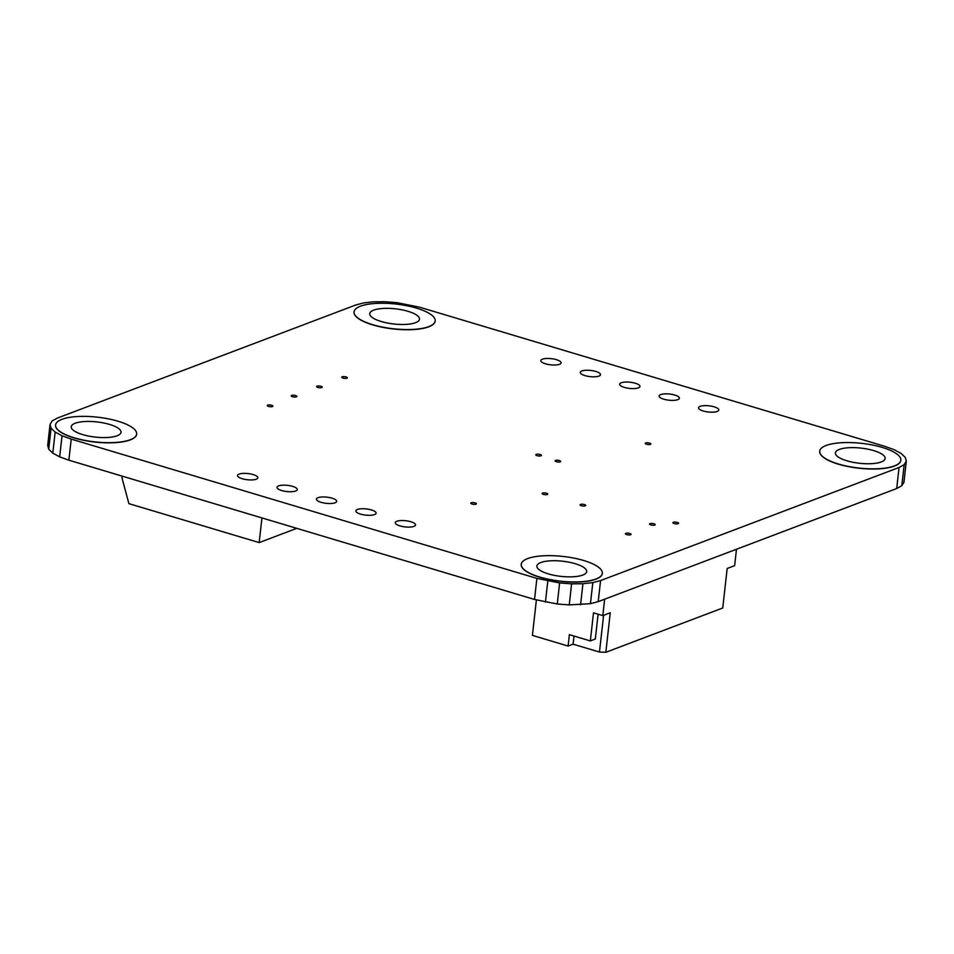 <?xml version="1.0" encoding="UTF-8"?>
<svg xmlns="http://www.w3.org/2000/svg" width="954" height="954" viewBox="0 0 954 954"><rect width="100%" height="100%" fill="white"/><g stroke="black" fill="none" stroke-linecap="round" stroke-linejoin="round"><path stroke-width="1.43" d="M548.359 573.891A25.031 7.62 -173.6 0 1 536.911 566.008A25.031 7.62 -173.6 0 1 550.219 560.833A25.031 7.62 -173.6 0 1 575.214 563.707A25.031 7.62 -173.6 0 1 586.662 571.589A25.031 7.62 -173.6 0 1 573.354 576.765A25.031 7.62 -173.6 0 1 548.359 573.891M583.681 560.499A40.795 12.426 -173.6 0 1 602.32 573.342A40.795 12.426 -173.6 0 1 580.64 581.773A40.795 12.426 -173.6 0 1 539.892 577.098A40.795 12.426 -173.6 0 1 521.254 564.255A40.795 12.426 -173.6 0 1 542.933 555.824A40.795 12.426 -173.6 0 1 583.681 560.499M521.242 564.339A40.795 12.426 6.4 0 0 521.23 564.422A40.795 12.426 6.4 0 0 539.881 577.265A40.795 12.426 6.4 0 0 580.616 581.952A40.795 12.426 6.4 0 0 602.308 573.521A40.795 12.426 6.4 0 0 602.308 573.437M846.842 460.782A25.031 7.62 -173.6 0 1 835.406 452.9A25.031 7.62 -173.6 0 1 848.714 447.724A25.031 7.62 -173.6 0 1 873.709 450.61A25.031 7.62 -173.6 0 1 885.157 458.48A25.031 7.62 -173.6 0 1 871.849 463.656A25.031 7.62 -173.6 0 1 846.842 460.782M882.164 447.402A40.795 12.426 -173.6 0 1 900.814 460.245A40.795 12.426 -173.6 0 1 879.123 468.676A40.795 12.426 -173.6 0 1 838.387 463.99A40.795 12.426 -173.6 0 1 819.736 451.147A40.795 12.426 -173.6 0 1 841.428 442.716A40.795 12.426 -173.6 0 1 882.164 447.402M819.724 451.23A40.795 12.426 6.4 0 0 819.724 451.325A40.795 12.426 6.4 0 0 838.363 464.169A40.795 12.426 6.4 0 0 879.111 468.843A40.795 12.426 6.4 0 0 900.791 460.412A40.795 12.426 6.4 0 0 900.803 460.329M381.183 321.498A25.031 7.62 -173.6 0 1 369.735 313.627A25.031 7.62 -173.6 0 1 383.055 308.452A25.031 7.62 -173.6 0 1 408.05 311.326A25.031 7.62 -173.6 0 1 419.498 319.208A25.031 7.62 -173.6 0 1 406.177 324.384A25.031 7.62 -173.6 0 1 381.183 321.498M416.504 308.118A40.795 12.426 -173.6 0 1 435.155 320.961A40.795 12.426 -173.6 0 1 413.464 329.392A40.795 12.426 -173.6 0 1 372.728 324.706A40.795 12.426 -173.6 0 1 354.077 311.863A40.795 12.426 -173.6 0 1 375.769 303.432A40.795 12.426 -173.6 0 1 416.504 308.118M354.065 311.958A40.795 12.426 6.4 0 0 354.053 312.041A40.795 12.426 6.4 0 0 372.704 324.885A40.795 12.426 6.4 0 0 413.452 329.571A40.795 12.426 6.4 0 0 435.131 321.14A40.795 12.426 6.4 0 0 435.143 321.045M82.688 434.607A25.031 7.62 -173.6 0 1 71.252 426.724A25.031 7.62 -173.6 0 1 84.56 421.549A25.031 7.62 -173.6 0 1 109.555 424.423A25.031 7.62 -173.6 0 1 121.003 432.305A25.031 7.62 -173.6 0 1 107.695 437.481A25.031 7.62 -173.6 0 1 82.688 434.607M118.01 421.227A40.795 12.426 -173.6 0 1 136.66 434.07A40.795 12.426 -173.6 0 1 114.981 442.501A40.795 12.426 -173.6 0 1 74.233 437.814A40.795 12.426 -173.6 0 1 55.582 424.971A40.795 12.426 -173.6 0 1 77.274 416.54A40.795 12.426 -173.6 0 1 118.01 421.227M55.582 425.055A40.795 12.426 6.4 0 0 55.57 425.15A40.795 12.426 6.4 0 0 74.221 437.993A40.795 12.426 6.4 0 0 114.957 442.668A40.795 12.426 6.4 0 0 136.649 434.237A40.795 12.426 6.4 0 0 136.649 434.153M674.228 523.567A2.826 0.859 -173.6 0 1 672.928 522.673A2.826 0.859 -173.6 0 1 674.442 522.088A2.826 0.859 -173.6 0 1 677.257 522.41A2.826 0.859 -173.6 0 1 678.556 523.305A2.826 0.859 -173.6 0 1 677.054 523.889A2.826 0.859 -173.6 0 1 674.228 523.567M537.09 455.666A2.826 0.859 -173.6 0 1 535.802 454.772A2.826 0.859 -173.6 0 1 537.305 454.187A2.826 0.859 -173.6 0 1 540.131 454.509A2.826 0.859 -173.6 0 1 541.419 455.404A2.826 0.859 -173.6 0 1 539.916 455.988A2.826 0.859 -173.6 0 1 537.09 455.666M650.843 524.915A2.826 0.859 -173.6 0 1 649.555 524.032A2.826 0.859 -173.6 0 1 651.057 523.448A2.826 0.859 -173.6 0 1 653.884 523.77A2.826 0.859 -173.6 0 1 655.171 524.664A2.826 0.859 -173.6 0 1 653.669 525.249A2.826 0.859 -173.6 0 1 650.843 524.915M556.409 461.712A2.826 0.859 -173.6 0 1 555.109 460.818A2.826 0.859 -173.6 0 1 556.623 460.233A2.826 0.859 -173.6 0 1 559.438 460.555A2.826 0.859 -173.6 0 1 560.737 461.45A2.826 0.859 -173.6 0 1 559.235 462.034A2.826 0.859 -173.6 0 1 556.409 461.712M317.897 387.443A2.826 0.859 -173.6 0 1 316.609 386.549A2.826 0.859 -173.6 0 1 318.111 385.965A2.826 0.859 -173.6 0 1 320.938 386.287A2.826 0.859 -173.6 0 1 322.225 387.181A2.826 0.859 -173.6 0 1 320.723 387.765A2.826 0.859 -173.6 0 1 317.897 387.443M268.551 406.404A2.826 0.859 -173.6 0 1 267.263 405.522A2.826 0.859 -173.6 0 1 268.766 404.937A2.826 0.859 -173.6 0 1 271.592 405.259A2.826 0.859 -173.6 0 1 272.88 406.154A2.826 0.859 -173.6 0 1 271.377 406.738A2.826 0.859 -173.6 0 1 268.551 406.404M292.508 396.709A2.826 0.859 -173.6 0 1 291.22 395.815A2.826 0.859 -173.6 0 1 292.723 395.23A2.826 0.859 -173.6 0 1 295.549 395.552A2.826 0.859 -173.6 0 1 296.837 396.447A2.826 0.859 -173.6 0 1 295.335 397.031A2.826 0.859 -173.6 0 1 292.508 396.709M343.046 378.094A2.826 0.859 -173.6 0 1 341.747 377.2A2.826 0.859 -173.6 0 1 343.249 376.615A2.826 0.859 -173.6 0 1 346.075 376.937A2.826 0.859 -173.6 0 1 347.363 377.832A2.826 0.859 -173.6 0 1 345.861 378.416A2.826 0.859 -173.6 0 1 343.046 378.094M472.051 504.046A2.826 0.859 -173.6 0 1 470.763 503.152A2.826 0.859 -173.6 0 1 472.266 502.567A2.826 0.859 -173.6 0 1 475.08 502.889A2.826 0.859 -173.6 0 1 476.38 503.784A2.826 0.859 -173.6 0 1 474.877 504.368A2.826 0.859 -173.6 0 1 472.051 504.046M646.526 444.242A2.826 0.859 -173.6 0 1 645.238 443.348A2.826 0.859 -173.6 0 1 646.74 442.763A2.826 0.859 -173.6 0 1 649.567 443.097A2.826 0.859 -173.6 0 1 650.855 443.98A2.826 0.859 -173.6 0 1 649.352 444.564A2.826 0.859 -173.6 0 1 646.526 444.242M543.41 494.363A2.826 0.859 -173.6 0 1 542.122 493.468A2.826 0.859 -173.6 0 1 543.625 492.884A2.826 0.859 -173.6 0 1 546.451 493.218A2.826 0.859 -173.6 0 1 547.739 494.1A2.826 0.859 -173.6 0 1 546.237 494.685A2.826 0.859 -173.6 0 1 543.41 494.363M581.38 505.715A2.826 0.859 -173.6 0 1 580.092 504.821A2.826 0.859 -173.6 0 1 581.594 504.237A2.826 0.859 -173.6 0 1 584.42 504.559A2.826 0.859 -173.6 0 1 585.708 505.453A2.826 0.859 -173.6 0 1 584.206 506.037A2.826 0.859 -173.6 0 1 581.38 505.715M626.73 534.622A2.826 0.859 -173.6 0 1 625.442 533.727A2.826 0.859 -173.6 0 1 626.945 533.143A2.826 0.859 -173.6 0 1 629.771 533.477A2.826 0.859 -173.6 0 1 631.059 534.359A2.826 0.859 -173.6 0 1 629.557 534.944A2.826 0.859 -173.6 0 1 626.73 534.622M703.193 410.983A10.196 3.1 -173.6 0 1 698.531 407.775A10.196 3.1 -173.6 0 1 703.957 405.665A10.196 3.1 -173.6 0 1 714.141 406.833A10.196 3.1 -173.6 0 1 718.803 410.041A10.196 3.1 -173.6 0 1 713.377 412.152A10.196 3.1 -173.6 0 1 703.193 410.983M545.485 363.808A10.196 3.1 -173.6 0 1 540.823 360.6A10.196 3.1 -173.6 0 1 546.248 358.489A10.196 3.1 -173.6 0 1 556.432 359.67A10.196 3.1 -173.6 0 1 561.095 362.878A10.196 3.1 -173.6 0 1 555.669 364.988A10.196 3.1 -173.6 0 1 545.485 363.808M584.921 375.602A10.196 3.1 -173.6 0 1 580.259 372.394A10.196 3.1 -173.6 0 1 585.673 370.283A10.196 3.1 -173.6 0 1 595.856 371.464A10.196 3.1 -173.6 0 1 600.519 374.672A10.196 3.1 -173.6 0 1 595.105 376.782A10.196 3.1 -173.6 0 1 584.921 375.602M624.345 387.396A10.196 3.1 -173.6 0 1 619.683 384.188A10.196 3.1 -173.6 0 1 625.097 382.077A10.196 3.1 -173.6 0 1 635.292 383.246A10.196 3.1 -173.6 0 1 639.943 386.465A10.196 3.1 -173.6 0 1 634.529 388.564A10.196 3.1 -173.6 0 1 624.345 387.396M663.769 399.189A10.196 3.1 -173.6 0 1 659.107 395.982A10.196 3.1 -173.6 0 1 664.533 393.871A10.196 3.1 -173.6 0 1 674.716 395.039A10.196 3.1 -173.6 0 1 679.379 398.259A10.196 3.1 -173.6 0 1 673.953 400.358A10.196 3.1 -173.6 0 1 663.769 399.189M399.929 525.892A10.196 3.1 -173.6 0 1 395.266 522.685A10.196 3.1 -173.6 0 1 400.692 520.574A10.196 3.1 -173.6 0 1 410.876 521.755A10.196 3.1 -173.6 0 1 415.539 524.962A10.196 3.1 -173.6 0 1 410.113 527.073A10.196 3.1 -173.6 0 1 399.929 525.892M242.221 478.729A10.196 3.1 -173.6 0 1 237.558 475.521A10.196 3.1 -173.6 0 1 242.984 473.411A10.196 3.1 -173.6 0 1 253.168 474.579A10.196 3.1 -173.6 0 1 257.83 477.787A10.196 3.1 -173.6 0 1 252.405 479.898A10.196 3.1 -173.6 0 1 242.221 478.729M281.645 490.523A10.196 3.1 -173.6 0 1 276.982 487.315A10.196 3.1 -173.6 0 1 282.408 485.204A10.196 3.1 -173.6 0 1 292.592 486.373A10.196 3.1 -173.6 0 1 297.254 489.581A10.196 3.1 -173.6 0 1 291.841 491.692A10.196 3.1 -173.6 0 1 281.645 490.523M321.081 502.317A10.196 3.1 -173.6 0 1 316.418 499.097A10.196 3.1 -173.6 0 1 321.832 496.998A10.196 3.1 -173.6 0 1 332.016 498.167A10.196 3.1 -173.6 0 1 336.679 501.375A10.196 3.1 -173.6 0 1 331.265 503.485A10.196 3.1 -173.6 0 1 321.081 502.317M360.505 514.099A10.196 3.1 -173.6 0 1 355.842 510.891A10.196 3.1 -173.6 0 1 361.256 508.792A10.196 3.1 -173.6 0 1 371.452 509.961A10.196 3.1 -173.6 0 1 376.114 513.169A10.196 3.1 -173.6 0 1 370.689 515.279A10.196 3.1 -173.6 0 1 360.505 514.099M901.816 485.705L903.939 482.271L906.3 461.211L904.177 464.646L899.062 467.472L600.567 580.581L598.206 601.64L896.7 488.531L901.816 485.705L904.177 464.646M534.526 599.458L536.887 578.398L71.228 439.114L62.034 435.799L55.165 432.055L51.075 428.155L50.061 424.351L47.7 445.411L48.714 449.215L52.804 453.114L59.673 456.859L68.867 460.186L534.526 599.458L557.267 604.001L569.252 604.908L590.454 603.691L598.206 601.64M50.061 424.351L52.184 420.917L57.3 418.09L355.794 304.982L363.546 302.943L373.431 301.822L384.748 301.714L396.733 302.621L419.474 307.164L885.133 446.448L894.327 449.763L901.196 453.508L905.286 457.407L906.3 461.211M896.7 488.531L899.062 467.472M71.228 439.114L68.867 460.186M536.887 578.398L559.628 582.942L571.613 583.848L569.252 604.908M600.567 580.581L592.816 582.62L582.93 583.741L571.613 583.848M592.816 582.62L590.454 603.691M62.034 435.799L59.673 456.859M545.426 602.141L547.787 581.081M582.93 583.741L580.569 604.8M55.165 432.055L52.804 453.114M557.267 604.001L559.628 582.942M48.714 449.215L51.075 428.155M296.789 528.349L259.166 542.599L128.885 503.64L122.029 478.002L122.243 476.141M261.933 517.927L259.166 542.599M536.386 599.923L532.404 635.376L568.107 646.061L573.08 644.177L573.998 636.032M736.476 549.254L734.64 565.662L727.175 568.489L722.75 607.984L605.838 652.286L599.47 652.059L573.08 644.177M604.645 599.207L602.809 615.616L593.495 612.838L590.347 640.921L569.383 634.649L568.107 646.061M605.838 652.286L610.262 612.79L602.809 615.616M590.347 640.921L595.32 639.037L598.098 614.209M599.47 652.059L603.596 615.318"/></g></svg>
